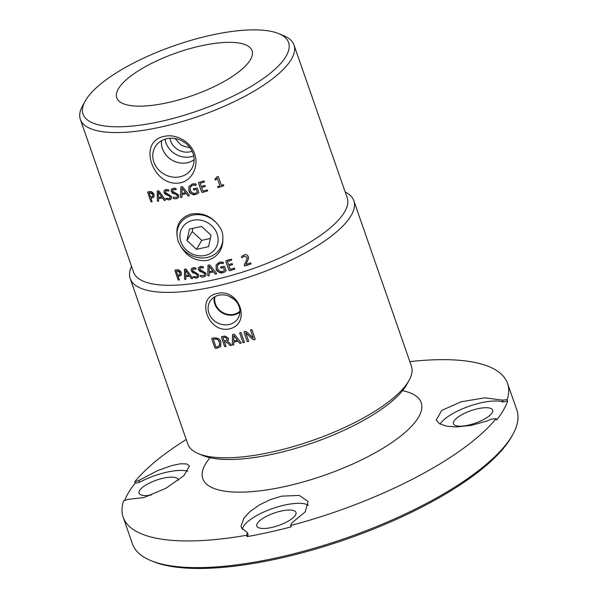 <?xml version="1.0" encoding="UTF-8"?>
<svg xmlns="http://www.w3.org/2000/svg" width="598" height="598" viewBox="0 0 598 598"><rect width="100%" height="100%" fill="white"/><g stroke="black" fill="none" stroke-linecap="round" stroke-linejoin="round"><path stroke-width="0.9" d="M507.149 399.688L507.62 401.041A203.507 64.748 160.8 0 1 496.549 420.013L496.078 418.667L491.429 419.123L486.585 421.119L471.374 425.372L456.162 426.957L446.377 426.142L439.433 423.676L436.248 420.117L441.743 410.422L461.11 401.789L484.926 397.82L502.499 400.144L507.149 399.688A203.507 64.748 -19.2 0 0 507.545 383.378L516.836 410.041A203.507 64.748 160.8 0 1 512.837 434.44A203.507 64.748 160.8 0 1 277.599 557.613A203.507 64.748 160.8 0 1 150.748 560.535A203.507 64.748 160.8 0 1 132.457 543.896L123.173 517.233A203.507 64.748 -19.2 0 0 246.578 535.255L247.512 532.811L248.163 534.687L247.049 536.608L246.578 535.255M150.748 560.535L152.946 561.447A201.623 64.15 -19.2 0 0 346.332 539.239A201.623 64.15 -19.2 0 0 511.679 436.525L512.837 434.44M247.512 532.811L241.435 527.78L241.076 525.948L243.977 518.018L250.285 511.327L259.397 504.936L270.206 499.674L281.568 496.161L299.277 495.413L308.134 501.528L305.189 511.918L291.637 523.063L290.703 525.515L291.174 526.86A203.507 64.748 160.8 0 1 268.786 532.295A203.507 64.748 160.8 0 1 247.049 536.608M124.653 500.526A203.507 64.748 160.8 0 1 135.111 483.289L134.64 481.936L138.923 480.426L157.723 470.566L171.746 465.58L180.618 463.764L186.763 463.951L189.424 465.992L183.915 475.642L165.93 488.26L143.969 497.536L127.852 499.397L123.569 500.915A203.507 64.748 -19.2 0 0 123.173 517.233M186.232 439.5A203.507 64.748 -19.2 0 0 134.64 481.936M507.545 383.378A203.507 64.748 -19.2 0 0 409.847 361.633M290.703 525.515A203.507 64.748 -19.2 0 0 496.078 418.667M502.499 400.144L503.157 402.028A35.82 11.399 -19.2 0 0 469.153 406.229A35.82 11.399 -19.2 0 0 440.143 424.079M507.62 401.041L503.157 402.028M477.862 408.718A20.736 6.6 -19.2 0 0 453.486 423.758A20.736 6.6 -19.2 0 0 475.238 423.167A20.736 6.6 -19.2 0 0 492.647 410.116A20.736 6.6 -19.2 0 0 477.862 408.718M308.404 505.288A35.82 11.399 -19.2 0 0 270.909 509.115A35.82 11.399 -19.2 0 0 242.362 529.507M295.502 515.035A20.736 6.6 -19.2 0 0 295.973 512.441A20.736 6.6 -19.2 0 0 274.22 513.024A20.736 6.6 -19.2 0 0 256.804 526.076A20.736 6.6 -19.2 0 0 275.058 526.599A20.736 6.6 -19.2 0 0 295.502 515.035M138.923 480.426L139.573 482.302L135.111 483.289M187.847 471.194A35.82 11.399 -19.2 0 0 139.573 482.302M178.294 480.351A20.736 6.6 -19.2 0 0 178.174 479.551A20.736 6.6 -19.2 0 0 156.422 480.142A20.736 6.6 -19.2 0 0 139.005 493.186A20.736 6.6 -19.2 0 0 151.212 495.092M228.922 296.13L234.349 299.508M180.723 246.234L178.054 241.061L177.038 235.657A23.599 20.967 30.3 0 1 192.578 215.168A23.599 20.967 30.3 0 1 219.152 226.358C221.611 229.52 222.837 233.048 222.837 236.935A23.599 20.967 30.3 0 1 207.297 257.424A23.599 20.967 30.3 0 1 180.723 246.234C187.152 256.923 196.069 261.662 207.484 260.436C218.419 256.721 223.54 248.888 222.837 236.935M205.136 255.443A19.622 17.432 -149.7 0 0 217.104 233.878A19.622 17.432 -149.7 0 0 192.9 220.303A19.622 17.432 -149.7 0 0 180.932 241.869A19.622 17.432 -149.7 0 0 205.136 255.443M211.057 235.216L208.567 246.668L196.525 249.329L186.98 240.531L189.476 229.071L201.511 226.418L211.057 235.216M186.98 240.531L192.212 231.568L192.922 228.316M196.525 249.329L201.758 240.366L192.212 231.568M210.346 238.467L201.758 240.366M131.53 266.357A118.389 37.667 -19.2 0 0 130.2 278.593A118.389 37.667 -19.2 0 0 214.637 286.569A118.389 37.667 -19.2 0 0 353.814 200.726A118.389 37.667 -19.2 0 0 345.166 191.958M217.052 293.513C239.245 287.608 251.87 323.869 229.378 328.915C207.917 333.579 195.292 297.311 217.052 293.513M232.57 334.633L232.33 344.784L233.093 345.196L233.758 344.754L233.093 345.196L232.353 344.747L232.592 334.484M240.755 343.416L239.843 343.409A1091.313 416.5 -122.9 0 1 238.101 341.166A118.389 37.667 160.8 0 1 233.975 342.108A118.389 37.667 160.8 0 1 233.766 342.153L233.788 342.116A118.299 37.637 160.8 0 0 238.116 341.129A1091.993 416.709 -122.9 0 0 239.858 343.372L240.755 343.416L241.188 342.751L240.74 343.454L241.166 342.781L234.386 334.252L232.585 334.499M353.814 200.726L411.417 366.133A118.389 37.667 160.8 0 1 409.084 380.328A118.389 37.667 160.8 0 1 272.24 451.983A118.389 37.667 160.8 0 1 198.439 453.68A118.389 37.667 160.8 0 1 187.802 444L130.2 278.593M233.766 342.153A1127.529 241.854 95.9 0 0 233.758 344.754M241.054 332.6L244.425 342.28L243.812 342.699L243.02 342.632L239.649 332.951L241.054 332.6M244.425 342.28L243.812 342.699M244.44 342.243L243.035 342.594L239.649 332.951L240.269 332.525M231.097 344.74L231.463 345.27L229.968 345.502A882.7 409.712 -124.3 0 1 228.197 343.327L225.424 341.899A118.389 37.667 160.8 0 1 224.519 342.071L226.014 346.362L224.669 346.616L221.417 337.272L221.723 336.644A118.389 37.667 -19.2 0 0 223.884 336.233L225.005 336.083L228.346 338.184L228.391 339.836L227.24 341.114L229.4 342.714A830.57 378.93 54.8 0 0 231.097 344.74M231.463 345.27L229.991 345.465A883.216 409.914 -124.3 0 1 228.227 343.289L225.446 341.862A118.299 37.637 160.8 0 1 224.549 342.034L224.519 342.071M226.014 346.362L224.699 346.571L221.447 337.235L221.753 336.599M221.447 337.235L221.723 336.644M214.278 337.922C218.173 337.84 220.37 339.193 220.871 341.989L220.61 346.608L217.65 348.021A118.389 37.667 160.8 0 1 215.572 348.342L214.906 347.872L211.774 338.872L212.066 338.259A118.389 37.667 -19.2 0 0 214.278 337.922M220.617 346.601L217.687 347.984A118.299 37.637 160.8 0 1 215.609 348.298L214.944 347.827L211.774 338.872L212.066 338.259M251.922 329.685L255.159 338.984L254.741 339.739A118.389 37.667 160.8 0 1 254.277 339.873L252.595 339.245L245.711 332.787A118.389 37.667 160.8 0 1 245.688 332.794L248.656 341.181L247.243 341.555L244.006 332.256L244.395 331.516A118.389 37.667 -19.2 0 0 245.083 331.337L246.593 331.823A531.286 172.388 46.5 0 0 250.629 335.56L253.32 338.117L250.502 330.089L251.922 329.685M255.159 338.984L254.741 339.709A118.299 37.637 160.8 0 1 254.277 339.836L252.603 339.216L245.718 332.757A118.299 37.637 160.8 0 1 245.703 332.757L245.718 332.757M248.656 341.181L248.028 341.615M248.663 341.144L247.251 341.518L244.006 332.256L244.395 331.516M253.32 338.117L250.502 330.089L251.138 329.633M85.2 101.077L82.569 105.824A113.112 35.985 -19.2 0 0 80.349 119.383A113.112 35.985 -19.2 0 0 161.019 127.008A113.112 35.985 -19.2 0 0 293.992 44.985A113.112 35.985 -19.2 0 0 283.826 35.738L278.81 33.652A108.814 34.617 160.8 0 1 266.088 76.484A108.814 34.617 160.8 0 1 160.675 121.454A108.814 34.617 160.8 0 1 85.2 101.077A108.814 34.617 160.8 0 1 210.982 35.215A108.814 34.617 160.8 0 1 278.81 33.652M164.278 136.366C176.522 133.511 190.844 142.032 194.559 153.828C198.977 165.392 192.788 180.23 180.447 182.794C152.983 188.235 136.613 141.225 164.278 136.366M189.364 195.307L188.938 195.972L189.364 195.307L182.599 186.74L180.805 186.972M189.379 195.269L188.938 195.972L188.041 195.92A1042.65 414.795 -122.7 0 1 186.299 193.67A113.112 35.985 160.8 0 1 184.386 194.103A113.112 35.985 160.8 0 1 181.986 194.619A1077.26 250.211 96.4 0 0 181.986 197.213L181.321 197.646L180.566 197.228L180.82 186.957M177.038 235.657C175.864 224.519 180.618 217.298 191.315 214.002C202.976 212.365 212.253 216.483 219.152 226.358M216.603 273.518L216.17 274.19L216.603 273.518L209.838 264.959L208.044 265.191M216.618 273.48L216.17 274.19L215.28 274.138A1042.65 414.795 -122.7 0 1 213.538 271.888A113.112 35.985 160.8 0 1 211.625 272.314A113.112 35.985 160.8 0 1 209.225 272.838A1077.26 250.211 96.4 0 0 209.225 275.431L208.56 275.865L207.805 275.446L208.052 265.168M80.349 119.383L133.541 272.135A113.112 35.985 -19.2 0 0 214.211 279.752A113.112 35.985 -19.2 0 0 347.184 197.736L293.992 44.985M209.225 275.431L208.56 275.865L207.835 275.409L208.029 265.325M181.986 197.213L181.321 197.646L180.596 197.191L180.79 187.107M223.308 184.7L223.682 185.769A113.112 35.985 160.8 0 1 218.113 187.667L217.739 186.591A113.112 35.985 -19.2 0 0 219.959 185.851L217.291 178.174A153.178 39.117 128.9 0 1 215.631 180.028L214.981 179.781L215.026 179.123A159.352 39.632 -53 0 0 216.962 176.814L218.292 176.5L221.38 185.365A113.112 35.985 -19.2 0 0 223.308 184.7L223.667 185.746A113.022 35.955 160.8 0 1 218.106 187.637L217.732 186.561L217.62 187.204M219.959 185.851L217.283 178.144A153.11 39.087 128.9 0 1 215.624 179.998L214.981 179.781L215.026 179.123M198.805 192.205C198.85 193.019 197.863 193.745 195.845 194.38C191.412 194.455 189.095 193.184 188.908 190.575L188.908 186.591L192.302 183.997C194.941 183.616 196.234 183.825 196.181 184.618L196.137 185.268L192.668 185.148L191.203 185.851L190.067 187.929L190.336 190.112C191.405 192.713 193.132 193.737 195.501 193.191L197.273 192.242L196.249 189.304A113.112 35.985 160.8 0 1 193.789 189.94L193.408 188.841A113.112 35.985 -19.2 0 0 196.779 187.959L197.467 188.37L198.842 192.638M196.181 184.618L196.151 185.238C194.35 185.193 196.951 184.745 192.676 185.111L190.306 187.017M197.273 192.242L196.264 189.267A113.022 35.955 160.8 0 1 193.804 189.91L193.408 188.841M165.265 192.294L171.469 196.45L171.439 198.514L169.144 199.979L165.967 198.992L165.997 198.372L169.548 198.588L170.251 197.564L170.138 196.824L163.994 192.616L164.151 190.53L166.05 189.514C168.113 189.514 169.017 189.805 168.763 190.388L168.756 191.001L165.713 190.859L165.265 192.294M171.14 198.977L169.182 199.941L165.967 198.992L165.997 198.372M168.763 190.388L168.756 191.001L166.423 190.598L165.452 191.061M158.889 190.956L165.377 199.889L164.996 200.494L164.166 200.36A1042.65 612.494 -119.9 0 1 162.499 198.013A113.112 35.985 160.8 0 1 158.56 198.499A1077.26 449.689 102.8 0 0 158.634 201.003L158.044 201.354L157.341 200.876L157.222 191.166L158.889 190.956M165.377 199.889L164.996 200.494L164.203 200.315A1043.331 612.86 -119.9 0 1 162.536 197.975A113.022 35.955 160.8 0 1 158.597 198.461L158.56 198.499M158.634 201.003L158.044 201.354L157.386 200.831L157.259 191.128L157.977 190.74M157.259 191.128L157.932 190.784M149.874 191.666C151.309 191.233 152.699 192.122 154.06 194.328L154.022 196.817L151.862 197.931A113.112 35.985 160.8 0 1 150.853 198.013L152.116 201.646L150.935 201.728L147.699 192.429L147.96 191.816A113.112 35.985 -19.2 0 0 149.874 191.666M152.116 201.646L150.988 201.69L147.743 192.392L148.012 191.779M147.743 192.392L147.96 191.816M234.364 268.091L234.745 269.205A113.112 35.985 160.8 0 1 229.625 270.685L228.907 270.289L225.775 261.289L226.111 260.601A113.112 35.985 -19.2 0 0 231.179 259.143L231.568 260.257A113.112 35.985 160.8 0 1 227.397 261.461L228.496 264.63A113.112 35.985 -19.2 0 0 232.069 263.598L232.45 264.682A113.112 35.985 160.8 0 1 228.877 265.714L230.125 269.317A113.112 35.985 -19.2 0 0 234.364 268.091M234.85 268.569L234.752 269.175A113.022 35.955 160.8 0 1 229.632 270.647L228.914 270.251L225.782 261.259L226.119 260.571M225.782 261.259L226.111 260.601M231.658 259.629L231.568 260.257A113.022 35.955 160.8 0 1 227.397 261.431L227.397 261.461M232.547 264.077L232.458 264.652A113.022 35.955 160.8 0 1 228.885 265.684L228.877 265.714M199.732 269.294L206.056 273.293L205.817 275.708L203.634 276.941C201.489 277.113 200.397 276.814 200.382 276.052L200.42 275.416L204.06 275.521L204.793 274.46L204.688 273.72L198.416 269.661L198.596 267.553L200.554 266.461C202.677 266.394 203.604 266.656 203.327 267.246L203.32 267.874L200.225 267.814L199.732 269.294M205.824 275.693L203.664 276.904C201.519 277.076 200.435 276.777 200.412 276.007L200.42 275.416M203.327 267.246L203.32 267.874L200.928 267.538L199.859 268.128M177.113 269.885C178.54 269.451 179.938 270.341 181.299 272.546L181.261 275.035L179.101 276.149A113.112 35.985 160.8 0 1 178.092 276.224L179.355 279.857L178.174 279.946L174.93 270.647L175.199 270.034A113.112 35.985 -19.2 0 0 177.113 269.885M179.355 279.857L178.219 279.901L174.982 270.602L175.251 269.99M174.982 270.602L175.199 270.034M186.128 269.175L192.616 278.107L192.227 278.705L191.405 278.571A1042.65 612.494 -119.9 0 1 189.73 276.231A113.112 35.985 160.8 0 1 185.791 276.717A1077.26 449.689 102.8 0 0 185.866 279.221L185.283 279.572L184.58 279.094L184.461 269.384L186.128 269.175M192.616 278.107L192.227 278.705L191.442 278.533A1043.331 612.86 -119.9 0 1 189.775 276.186A113.022 35.955 160.8 0 1 185.836 276.68L185.791 276.717M185.866 279.221L185.283 279.572L184.625 279.049L184.498 269.339L185.208 268.958M184.498 269.339L185.171 268.995M192.504 270.513L198.708 274.669L198.678 276.732L196.383 278.197L193.206 277.21L193.236 276.582L196.787 276.807L197.489 275.775L197.377 275.043L191.233 270.834L191.39 268.749L193.289 267.732C195.352 267.732 196.256 268.024 196.002 268.599L195.995 269.212L192.952 269.078L192.504 270.513M198.379 277.195L196.421 278.16L193.206 277.21L193.236 276.582M196.002 268.599L195.995 269.212L193.662 268.808L192.676 269.302M226.044 270.423C226.089 271.23 225.102 271.955 223.084 272.591C218.651 272.666 216.334 271.402 216.14 268.794L216.147 264.809L219.533 262.216C222.172 261.834 223.473 262.036 223.42 262.828L223.375 263.486L219.907 263.359L218.442 264.062L217.306 266.147L217.575 268.33C218.644 270.924 220.363 271.955 222.74 271.41L224.512 270.46L223.488 267.523A113.112 35.985 160.8 0 1 221.028 268.158L220.647 267.052A113.112 35.985 -19.2 0 0 224.018 266.177L224.706 266.581L226.081 270.849M223.42 262.828L223.39 263.449C221.589 263.404 224.19 262.956 219.915 263.329L217.545 265.235M224.512 270.46L223.503 267.485A113.022 35.955 160.8 0 1 221.043 268.121L220.647 267.052M250.472 262.866L250.876 264.002A113.112 35.985 160.8 0 1 244.986 266.005L244.305 265.572L244.358 264.608A232.719 44.82 -66.1 0 0 245.771 261.827C246.892 259.435 247.198 257.88 246.682 257.162L244.305 256.138L242.108 257.805L241.644 257.29C240.904 257.065 241.704 256.265 244.059 254.89C246.182 254.337 247.512 254.86 248.058 256.445L248.058 256.445C248.671 260.945 247.699 259.48 246.937 262.216A235.851 46.756 113.4 0 1 245.83 264.451A113.112 35.985 -19.2 0 0 250.472 262.866L250.988 263.314M250.457 262.836L250.868 263.972A113.022 35.955 160.8 0 1 244.978 265.975L244.305 265.572L244.358 264.608M246.72 257.275L244.298 256.108L242.1 257.775L241.644 257.26M172.493 191.083L178.817 195.083L178.578 197.497L176.403 198.73C174.25 198.895 173.166 198.596 173.143 197.833L173.181 197.198L176.829 197.303L177.554 196.241L177.449 195.501L171.178 191.45L171.357 189.334L173.315 188.243C175.438 188.176 176.365 188.437 176.096 189.035L176.081 189.656L172.994 189.596L172.493 191.083M178.593 197.475L176.432 198.686C174.28 198.857 173.196 198.558 173.173 197.796L173.181 197.198M176.096 189.035L176.081 189.656L173.689 189.327L172.605 189.932M207.125 189.88L207.513 190.994A113.112 35.985 160.8 0 1 202.386 192.466L201.676 192.07L198.536 183.078L198.872 182.39A113.112 35.985 -19.2 0 0 203.94 180.932L204.329 182.046A113.112 35.985 160.8 0 1 200.158 183.25L201.257 186.412A113.112 35.985 -19.2 0 0 204.837 185.387L205.211 186.471A113.112 35.985 160.8 0 1 201.638 187.503L202.894 191.106A113.112 35.985 -19.2 0 0 207.125 189.88M207.611 190.351L207.513 190.956A113.022 35.955 160.8 0 1 202.393 192.436L201.683 192.04L198.551 183.04L198.88 182.353M198.551 183.04L198.872 182.39M204.419 181.418L204.329 182.009A113.022 35.955 160.8 0 1 200.166 183.212L200.158 183.25M205.316 185.866L205.219 186.434A113.022 35.955 160.8 0 1 201.646 187.466L201.638 187.503M239.671 332.914L240.284 332.488M237.361 340.187L237.384 340.15A1087.112 429.461 -122.8 0 1 233.811 335.545L233.788 335.575A118.389 37.667 160.8 0 1 233.781 335.583A1107.705 222.022 95.7 0 0 233.736 341.017A118.389 37.667 -19.2 0 0 237.361 340.187A1086.431 429.252 -122.8 0 1 233.788 335.575L233.803 335.545A118.299 37.637 160.8 0 1 233.803 335.545M233.781 344.717L233.115 345.158M226.851 339.963L226.971 338.573L225.259 337.22L224.123 337.324A118.299 37.637 160.8 0 1 222.987 337.549L224.145 340.987A118.389 37.667 -19.2 0 0 225.468 340.733L226.844 339.978L226.948 338.61L225.229 337.257L224.101 337.369A118.389 37.667 160.8 0 1 222.957 337.586M228.174 340.255L227.24 341.114M226.044 346.324L225.461 346.698M231.493 345.233L230.85 345.637M219.406 345.906L219.533 342.25C219.152 340.038 217.515 338.954 214.63 339.006A118.299 37.637 160.8 0 1 213.307 339.208L215.998 347.094A118.389 37.667 -19.2 0 0 217.343 346.892L219.675 345.472L219.503 342.295C216.939 337.392 215.975 339.544 214.592 339.044A118.389 37.667 160.8 0 1 213.269 339.253M211.812 338.834L212.103 338.221M244.014 332.219L244.403 331.479M255.167 338.946L254.741 339.709M205.316 185.829L205.219 186.434M204.426 181.381L204.329 182.009M207.611 190.321L207.513 190.956M176.118 188.998L176.111 189.618M177.337 196.854L177.479 195.464L176.328 194.335L174.467 193.827C173.39 192.93 173.734 194.978 171.207 191.405L171.424 189.252M173.173 197.796L173.211 197.161M248.043 256.415L248.043 256.415C248.835 257.23 248.469 259.151 246.929 262.186A235.859 46.734 113.4 0 1 245.823 264.421L245.83 264.451M244.305 265.542L244.35 264.578M226.051 270.386C226.096 271.2 225.117 271.918 223.099 272.561C220.655 273.727 218.337 272.464 216.162 268.756L216.155 264.787M220.572 267.642L220.662 267.022M223.435 262.799L223.39 263.449M212.806 270.901L212.828 270.864A1038.674 427.667 -122.5 0 1 209.263 266.245L209.24 266.282A113.112 35.985 160.8 0 1 209.233 266.282A1058.318 230.387 96.2 0 0 209.195 271.701A113.112 35.985 -19.2 0 0 212.806 270.901A1037.993 427.443 -122.5 0 1 209.24 266.282L209.255 266.245A113.022 35.955 160.8 0 1 209.255 266.245M209.248 275.394L208.59 275.82M216.192 274.153L215.302 274.101A1043.331 415.012 -122.7 0 1 213.561 271.851A113.022 35.955 160.8 0 1 209.248 272.8L209.225 272.838M196.032 268.562L196.024 269.175M197.22 276.455L197.415 275.005L196.279 273.854L194.462 273.286C193.401 272.367 193.759 274.4 191.27 270.789L191.539 268.562M193.244 277.173L193.274 276.545M189.028 275.207L189.073 275.17A1038.674 622.989 -119.8 0 1 185.657 270.348L185.619 270.393A113.112 35.985 160.8 0 1 185.612 270.393A1058.318 427.839 102.5 0 0 185.731 275.618A113.112 35.985 -19.2 0 0 189.028 275.207A1037.993 622.615 -119.8 0 1 185.619 270.393L185.649 270.348A113.022 35.955 160.8 0 1 185.649 270.348M185.911 279.176L185.328 279.528M192.653 278.063L192.272 278.668M179.849 274.632L180.11 272.74C179.908 271.567 179.019 270.969 177.442 270.954A113.022 35.955 160.8 0 1 176.343 271.044L177.703 275.125A113.112 35.985 -19.2 0 0 178.78 275.043L180.043 274.392L180.058 272.778L177.397 270.999A113.112 35.985 160.8 0 1 176.298 271.081M179.4 279.819L178.899 280.111M180.895 275.484L179.153 276.104A113.022 35.955 160.8 0 1 178.137 276.186L178.092 276.224M203.357 267.209L203.35 267.837M204.576 275.065L204.718 273.682L203.559 272.553L201.705 272.045C200.629 271.148 200.973 273.189 198.446 269.623L198.663 267.463M200.412 276.007L200.45 275.379M232.555 264.047L232.458 264.652M231.665 259.599L231.568 260.257M234.85 268.539L234.752 269.175M152.587 196.436L152.871 194.522C152.669 193.348 151.78 192.758 150.21 192.735A113.022 35.955 160.8 0 1 149.111 192.825L150.464 196.906A113.112 35.985 -19.2 0 0 151.541 196.824L152.804 196.174L152.871 194.716L150.158 192.78A113.112 35.985 160.8 0 1 149.059 192.87M152.169 201.601L151.66 201.892M153.656 197.273L151.914 197.893A113.022 35.955 160.8 0 1 150.898 197.968L150.853 198.013M161.789 196.996L161.834 196.951A1038.674 622.989 -119.8 0 1 158.425 192.13L158.38 192.175A113.112 35.985 160.8 0 1 158.373 192.175A1058.318 427.839 102.5 0 0 158.492 197.4A113.112 35.985 -19.2 0 0 161.789 196.996A1037.993 622.615 -119.8 0 1 158.38 192.175M158.672 200.965L158.089 201.309M165.414 199.852L165.033 200.45M168.793 190.343L168.793 190.964M169.982 198.237L170.176 196.787L169.04 195.636L167.223 195.075C166.169 194.156 166.521 196.189 164.031 192.578L164.308 190.343M166.005 198.955L166.035 198.327M185.567 192.691L185.589 192.653A1038.674 427.667 -122.5 0 1 182.024 188.026L182.001 188.064A113.112 35.985 160.8 0 1 181.994 188.064A1058.318 230.387 96.2 0 0 181.956 193.483A113.112 35.985 -19.2 0 0 185.567 192.691A1037.993 427.443 -122.5 0 1 182.001 188.064M182.009 197.176L181.351 197.609M188.953 195.935L188.064 195.882A1043.331 415.012 -122.7 0 1 186.322 193.632A113.022 35.955 160.8 0 1 182.016 194.582L181.986 194.619M198.82 192.175C198.865 192.982 197.878 193.707 195.86 194.343C193.416 195.516 191.106 194.245 188.923 190.538L188.916 186.569M193.333 189.424L193.423 188.804M196.196 184.58L196.151 185.238M223.293 184.67L223.772 185.111M214.981 179.751L215.018 179.094M198.439 453.68L202.842 455.512A114.622 36.471 -19.2 0 0 312.776 442.879A114.622 36.471 -19.2 0 0 406.775 384.492L409.084 380.328M200.965 45.859A71.64 22.791 -19.2 0 0 118.382 88.825A71.64 22.791 -19.2 0 0 167.844 102.639A71.64 22.791 -19.2 0 0 250.427 59.673A71.64 22.791 -19.2 0 0 200.965 45.859M165.07 139.162A20.205 17.955 -149.7 0 0 190.867 156.758A20.205 17.955 -149.7 0 0 193.73 155.876M192.13 151.197A15.84 14.068 30.3 0 1 190.112 151.802A15.84 14.068 30.3 0 1 169.929 138.25M180.073 176.769A21.266 18.897 -149.7 0 0 192.354 167.44A21.266 18.897 -149.7 0 0 182.966 141.412A21.266 18.897 -149.7 0 0 155.682 146.047A21.266 18.897 -149.7 0 0 157.341 168.374A21.266 18.897 -149.7 0 0 180.073 176.769M161.527 140.694A20.235 17.977 -149.7 0 0 187.406 162.723A20.235 17.977 -149.7 0 0 194.133 159.718A20.205 17.955 30.3 0 1 187.398 162.701A20.205 17.955 30.3 0 1 161.557 140.679M218.905 295.218A16.363 14.539 -149.7 0 0 210.339 300.876A16.363 14.539 -149.7 0 0 216.678 322.427A16.363 14.539 -149.7 0 0 238.557 317.336A16.363 14.539 -149.7 0 0 235.769 300.929A16.363 14.539 -149.7 0 0 218.905 295.218M239.925 311.229A14.987 13.32 30.3 0 1 222.546 312.373A14.987 13.32 30.3 0 1 214.981 296.675M214.219 297.131A15.653 13.911 -149.7 0 0 234.132 314.884A15.653 13.911 -149.7 0 0 239.91 312.119M174.982 138.512L181.411 145.404L190.164 147.915M210.04 457.724A115.646 36.792 -19.2 0 0 205.413 464.175A115.646 36.792 -19.2 0 0 285.261 486.466A115.646 36.792 -19.2 0 0 402.26 434.813A115.646 36.792 -19.2 0 0 402.506 390.703"/></g></svg>
